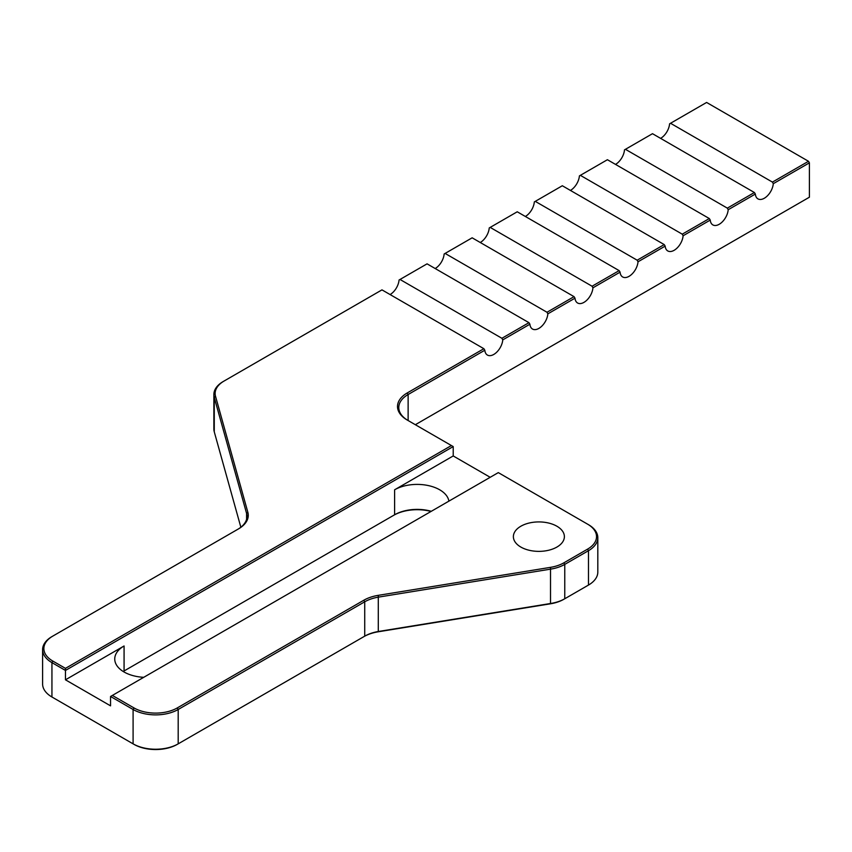 <?xml version="1.0" encoding="UTF-8"?>
<svg xmlns="http://www.w3.org/2000/svg" width="852" height="852" viewBox="0 0 852 852"><rect width="100%" height="100%" fill="white"/><g stroke="black" fill="none" stroke-linecap="round" stroke-linejoin="round"><path stroke-width="1.28" d="M435.18 268.529A12.748 7.359 120 0 0 444.148 253.981L445.095 253.427L546.995 312.258L547.847 313.845A12.748 7.359 -60 0 1 541.904 326.05A12.748 7.359 -60 0 1 532.5 329.032A12.748 7.359 -60 0 1 529.901 324.207L528.954 322.674L427.065 263.843L400.014 279.467L501.903 338.287L502.765 339.884A12.748 7.359 -60 0 1 496.822 352.078A12.748 7.359 -60 0 1 487.419 355.06A12.748 7.359 -60 0 1 484.82 350.236L483.872 348.702L381.973 289.872L224.108 381.014A30.608 17.668 180 0 0 215.535 396.318L247.847 512.286A33.153 19.138 0 0 1 238.56 528.858L52.835 636.082A30.608 17.668 180 0 0 52.835 661.077L65.466 668.362L451.411 445.543L453.211 446.576L453.211 455.948L490.188 477.301M525.354 216.472A12.748 7.359 120 0 0 534.321 201.913L535.269 201.37L637.168 260.201L638.02 261.788A12.748 7.359 -60 0 1 632.077 273.982A12.748 7.359 -60 0 1 622.674 276.975A12.748 7.359 -60 0 1 620.075 272.15L619.138 270.616L517.239 211.786L490.188 227.399L592.076 286.229L592.939 287.816A12.748 7.359 -60 0 1 586.996 300.01A12.748 7.359 -60 0 1 577.592 303.003A12.748 7.359 -60 0 1 574.993 298.179L574.046 296.645L472.146 237.815L445.095 253.427M615.527 164.404A12.748 7.359 120 0 0 624.495 149.856L625.443 149.313L727.342 208.133L728.194 209.73A12.748 7.359 -60 0 1 722.251 221.925A12.748 7.359 -60 0 1 712.847 224.907A12.748 7.359 -60 0 1 710.248 220.082L709.311 218.549L607.412 159.718L580.361 175.342L682.25 234.172L683.112 235.759A12.748 7.359 -60 0 1 677.17 247.953A12.748 7.359 -60 0 1 667.766 250.935A12.748 7.359 -60 0 1 665.167 246.121L664.219 244.577L562.32 185.747L535.269 201.37M660.609 138.375A12.748 7.359 120 0 0 669.587 123.828L670.535 123.274L772.434 182.104L773.286 183.691A12.748 7.359 -60 0 1 767.343 195.896A12.748 7.359 -60 0 1 757.939 198.878A12.748 7.359 -60 0 1 755.341 194.054L754.393 192.52L652.494 133.689L625.443 149.313M570.435 190.433A12.748 7.359 120 0 0 579.413 175.885L580.361 175.342M480.262 242.5A12.748 7.359 120 0 0 489.24 227.942L490.188 227.399M390.088 294.558A12.748 7.359 120 0 0 399.066 280.01L400.014 279.467M502.765 339.884L529.901 324.207M408.097 420.537A31.886 18.403 180 0 1 398.789 407.533A31.886 18.403 180 0 1 408.129 394.519L484.82 350.236M773.286 183.691L809.4 162.849L809.4 197.206L415.339 424.711M728.194 209.73L755.341 194.054M683.112 235.759L710.248 220.082M638.02 261.788L665.167 246.121M592.939 287.816L620.075 272.15M547.847 313.845L574.993 298.179M483.872 348.702L407.224 392.953A33.153 19.138 0 0 0 407.224 420.025L451.411 445.543M528.954 322.674L501.903 338.287M619.138 270.616L592.076 286.229M709.311 218.549L682.25 234.172M809.4 162.849L808.495 161.284L772.434 182.104M754.393 192.52L727.342 208.133M664.219 244.577L637.168 260.201M808.495 161.284L706.606 102.453L670.535 123.274M224.108 381.014L223.203 381.536A31.886 18.403 0 0 0 213.863 394.551A31.886 18.403 0 0 0 214.267 397.479L246.59 513.437A31.886 18.403 180 0 1 246.995 516.365A31.886 18.403 180 0 1 237.676 529.369M52.835 636.082L51.94 636.604A31.886 18.403 0 0 0 42.6 649.618A31.886 18.403 0 0 0 51.94 662.632L65.466 670.439L65.466 668.362M574.046 296.645L546.995 312.258M110.547 696.478L133.093 709.492A31.886 18.403 0 0 0 178.185 709.492L364.731 601.789A31.886 18.403 180 0 1 378.629 597.092L550.861 569.093A31.886 18.403 0 0 0 564.769 564.386L588.476 550.701A31.886 18.403 0 0 0 597.816 537.687A31.886 18.403 0 0 0 588.476 524.672L587.571 524.15A30.608 17.668 180 0 1 587.571 549.135L563.864 562.831A30.608 17.668 180 0 1 550.52 567.347L378.288 595.335A33.153 19.138 0 0 0 363.825 600.223L177.28 707.927A30.608 17.668 180 0 1 133.998 707.927L112.357 695.434L110.547 696.478L110.547 705.85L65.466 679.811L65.466 670.439L453.211 446.576M240.85 527.228L214.267 431.836A31.886 18.403 180 0 1 213.863 428.918L213.863 394.551M133.998 744.371L133.093 743.849L133.998 744.371A30.608 17.668 0 0 0 177.28 744.371L178.185 743.849A31.886 18.403 180 0 1 133.093 743.849L52.835 697.511A30.608 17.668 0 0 0 52.835 697.511L51.94 697A31.886 18.403 180 0 1 42.6 683.986L42.6 649.618M363.825 636.668L364.731 636.146L363.825 636.668A33.153 19.138 180 0 1 378.288 631.779L550.52 603.791A30.608 17.668 0 0 0 563.864 599.275L564.769 598.754A31.886 18.403 180 0 1 550.861 603.45L378.629 631.449A31.886 18.403 0 0 0 364.731 636.146L178.185 743.849L178.185 709.492L177.28 707.927M597.816 537.687L597.816 572.043A31.886 18.403 180 0 1 588.476 585.068L564.769 598.754L564.769 564.386L563.864 562.831M587.592 585.569A30.608 17.668 0 0 1 587.571 585.58L588.476 585.068L588.476 550.701L587.571 549.135M431.282 511.296A31.886 18.403 0 0 0 394.604 514.778L393.699 515.3A33.153 19.138 180 0 1 431.027 511.456M112.357 695.434L498.303 472.615L588.476 524.672M556.91 526.238A25.507 14.729 180 0 1 564.386 536.643A25.507 14.729 180 0 1 538.879 551.372A25.507 14.729 180 0 1 513.373 536.643A25.507 14.729 180 0 1 529.113 523.043A25.507 14.729 180 0 1 556.91 526.238M65.466 679.811L124.072 645.976A31.886 18.403 0 0 0 114.743 658.99A31.886 18.403 0 0 0 143.722 677.319M448.897 501.136A31.886 18.403 0 0 0 427.992 485.502A31.886 18.403 0 0 0 394.604 489.793L453.211 455.948M394.604 489.793L394.604 514.778L124.072 670.961A31.886 18.403 0 0 0 123.21 671.482M124.072 670.961L124.072 645.976M408.129 420.547L408.129 394.519L407.224 392.953M214.267 431.836L214.267 397.479L215.535 396.318M246.59 519.294L246.59 513.437L247.847 512.286M51.94 697L51.94 662.632L52.835 661.077M378.288 631.779L378.288 595.335M550.52 603.791L550.52 567.347M587.571 585.58L588.476 585.068L587.571 585.58M133.093 743.849L133.093 709.492L133.998 707.927M364.731 636.146L364.731 601.789L363.825 600.223M393.699 515.3L394.604 514.778"/></g></svg>

